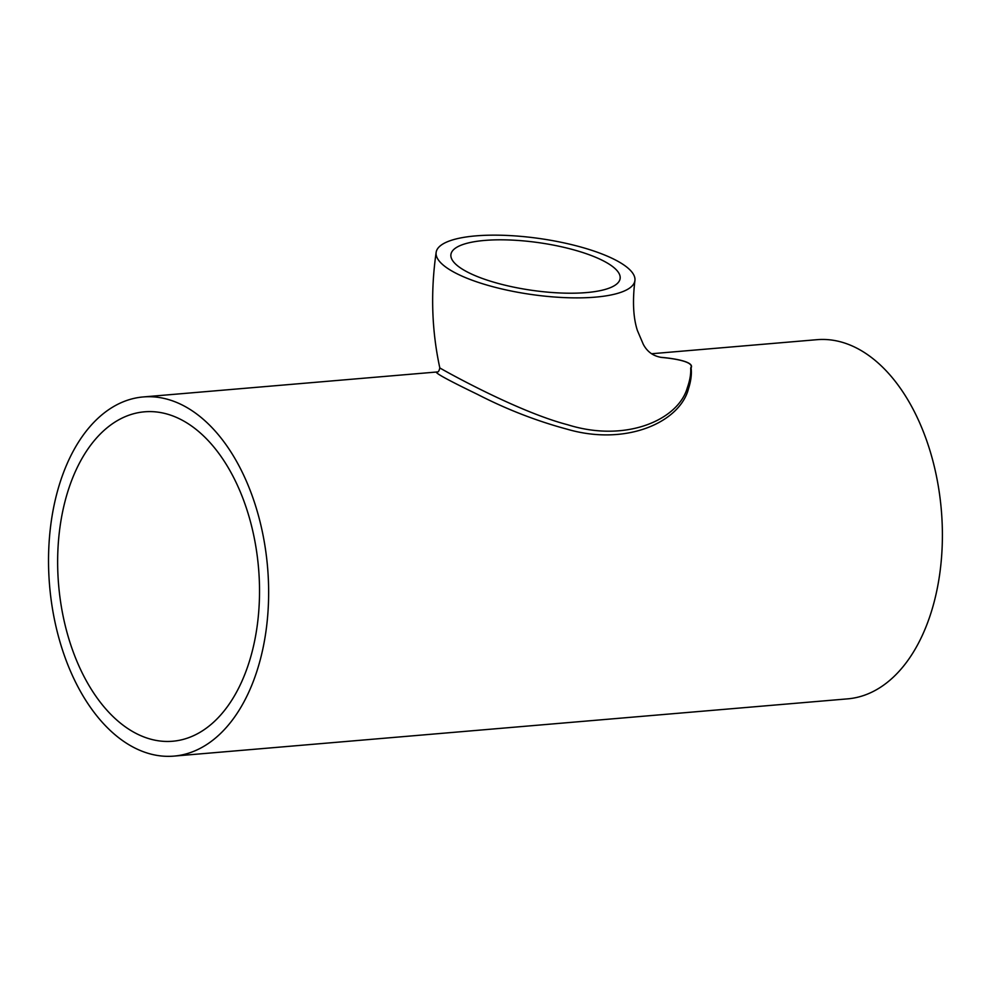 <?xml version="1.0" encoding="UTF-8"?>
<svg xmlns="http://www.w3.org/2000/svg" width="992" height="992" viewBox="0 0 992 992"><rect width="100%" height="100%" fill="white"/><g stroke="black" fill="none" stroke-linecap="round" stroke-linejoin="round"><path stroke-width="1.49" d="M436.145 252.365C430.478 291.983 431.706 330.497 439.816 367.908C437.906 367.052 515.456 411.184 567.585 424.725C625.915 443.064 678.317 419.852 687.307 387.81C689.936 380.37 691.064 373.761 690.68 367.97C694.784 362.192 675.974 358.695 661.999 357.492L661.999 357.492C653.455 356.289 647.206 351.85 643.238 344.199L637.397 330.51C633.243 317.762 632.425 301.146 634.905 280.662A100.378 28.284 8.1 0 0 581.721 247.281A100.378 28.284 8.1 0 0 475.751 235.885A100.378 28.284 8.1 0 0 436.145 252.365A100.378 28.284 8.1 0 0 531.538 294.512A100.378 28.284 8.1 0 0 634.905 280.662M484.642 240.436A85.448 24.081 8.1 0 0 457.362 246.946A85.448 24.081 8.1 0 0 450.926 254.473A85.448 24.081 8.1 0 0 532.134 290.346A85.448 24.081 8.1 0 0 620.124 278.554A85.448 24.081 8.1 0 0 574.852 250.145A85.448 24.081 8.1 0 0 484.642 240.436M173.86 756.115A180.234 109.393 -94.9 0 0 265.93 631.532A180.234 109.393 -94.9 0 0 143.332 396.936A180.234 109.393 -94.9 0 0 49.6 585.788A180.234 109.393 -94.9 0 0 173.86 756.115L847.614 698.864A180.234 109.393 -94.9 0 0 939.684 574.269A180.234 109.393 -94.9 0 0 817.098 339.673L651.558 353.747M660.263 357.256C674.275 358.422 694.673 361.758 691.089 367.883C691.858 373.86 691.015 380.742 688.56 388.517C680.128 422.084 626.398 446.512 567.002 429.164C536.374 420.918 506.503 409.299 477.375 394.308C445.78 379.031 432.45 371.578 437.385 371.95L437.447 371.938M257.04 626.969A165.317 100.328 -94.9 0 0 144.596 411.804A165.317 100.328 -94.9 0 0 58.627 585.02A165.317 100.328 -94.9 0 0 172.596 741.247A165.317 100.328 -94.9 0 0 257.04 626.969M143.332 396.936L437.41 371.95C438.352 372.149 439.158 370.797 439.816 367.908"/></g></svg>
